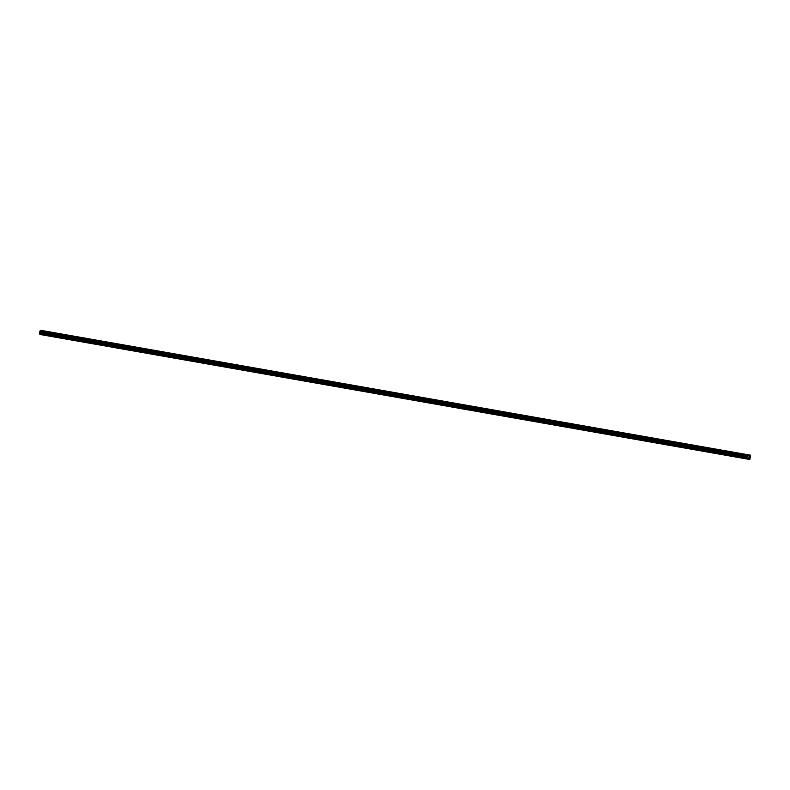 <?xml version="1.0" encoding="UTF-8"?>
<svg xmlns="http://www.w3.org/2000/svg" width="790" height="790" viewBox="0 0 790 790"><rect width="100%" height="100%" fill="white"/><g stroke="black" fill="none" stroke-linecap="round" stroke-linejoin="round"><path stroke-width="1.19" d="M39.875 331.356L40.715 330.516L43.48 330.812L750.5 455.198L749.868 459.484L750.075 455.484L749.552 455.425L749.118 459.128L746.827 458.585L746.757 455.8L747.735 454.912L750.5 455.198L40.892 330.516A0.948 0.909 100 0 0 39.875 331.356L746.896 455.741A0.948 0.909 -80 0 1 747.913 454.912L40.892 330.516L750.5 455.198L749.611 459.454L42.601 334.93L749.611 459.454L749.157 458.822L749.809 458.388L749.216 458.289L749.73 458.378L749.285 457.746L749.937 457.311L749.345 457.213L749.917 456.768L749.404 456.679L749.996 456.778L749.404 456.669L749.996 456.778L749.473 456.146L750.075 455.484L749.552 455.425L749.118 459.128L747.439 458.931A0.948 0.909 -80 0 1 746.639 457.894L39.618 333.508L39.875 331.356L746.896 455.741L746.659 457.756L39.618 333.508A0.948 0.909 100 0 0 40.418 334.545L39.5 333.42L746.52 457.815L39.638 333.37L746.659 457.756L39.678 332.995L746.698 457.38L39.698 332.857L746.718 457.252L39.737 332.501L746.757 456.887L39.757 332.363L746.777 456.748L39.796 331.998L746.817 456.393L39.816 331.869L746.836 456.255L39.855 331.494L746.876 455.879L39.875 331.356M747.478 458.615L748.772 458.763L749.167 455.376L747.281 455.553L746.945 458.052L747.478 458.615A0.622 0.602 -80 0 1 746.955 457.933L747.202 455.781A0.622 0.602 -80 0 1 747.873 455.228L749.167 455.376L748.772 458.763L747.478 458.615M40.418 334.545L747.33 458.921M40.369 334.535L747.38 458.931"/></g></svg>
